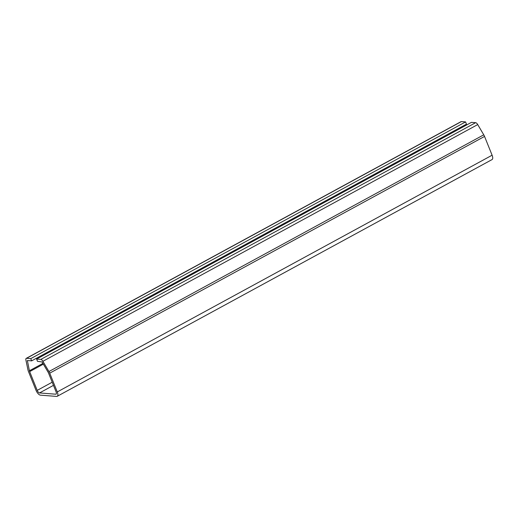 <?xml version="1.0" encoding="UTF-8"?>
<svg xmlns="http://www.w3.org/2000/svg" width="518" height="518" viewBox="0 0 518 518"><rect width="100%" height="100%" fill="white"/><g stroke="black" fill="none" stroke-linecap="round" stroke-linejoin="round"><path stroke-width="0.78" d="M49.728 373.154A5.193 2.201 -118.6 0 0 48.932 371.542L483.754 134.822A5.193 2.201 61.4 0 1 484.55 136.435L49.728 373.154L57.278 391.932A5.193 2.201 -118.6 0 1 57.233 396.302A5.193 2.201 -118.6 0 1 56.63 396.419L40.417 395.156A5.193 2.201 -118.6 0 1 36.014 390.287L28.464 371.51A5.193 2.201 -118.6 0 1 27.972 369.917L25.9 359.984A3.004 1.276 -118.6 0 1 26.211 358.372A3.004 1.276 -118.6 0 1 26.56 358.307L30.756 358.631L465.578 121.911L461.383 121.581L26.56 358.307M484.55 136.435L492.1 155.212A5.193 2.201 61.4 0 1 492.061 159.576L57.233 396.302M483.754 134.822L477.719 124.579L42.897 361.299A3.004 1.276 -118.6 0 0 40.805 359.414L36.603 359.084L471.425 122.365L475.628 122.688A3.004 1.276 61.4 0 1 477.719 124.579M48.932 371.542L42.897 361.299M53.471 385.353L39.53 392.942L55.743 394.198A2.732 1.159 61.4 0 0 56.061 394.14A2.732 1.159 61.4 0 0 56.08 391.841L48.53 373.064A2.732 1.159 61.4 0 0 48.116 372.215L42.075 361.972L37.497 361.305L36.603 359.084M43.357 364.148L29.662 371.6L37.212 390.378L52.208 382.213M462.775 127.072L462.593 126.237M29.662 371.6A2.732 1.159 61.4 0 1 29.403 370.765L27.383 360.534L31.65 360.852L466.472 124.126L465.578 121.911M31.65 360.852L30.756 358.631M39.53 392.942A2.732 1.159 61.4 0 1 37.212 390.378M26.211 358.372L461.033 121.652A3.004 1.276 61.4 0 1 461.383 121.581M57.278 391.932L492.1 155.212M40.805 359.414L475.628 122.688M55.743 394.198L56.281 393.907M27.836 360.554L27.331 360.826M29.403 370.765L42.923 363.403"/></g></svg>
